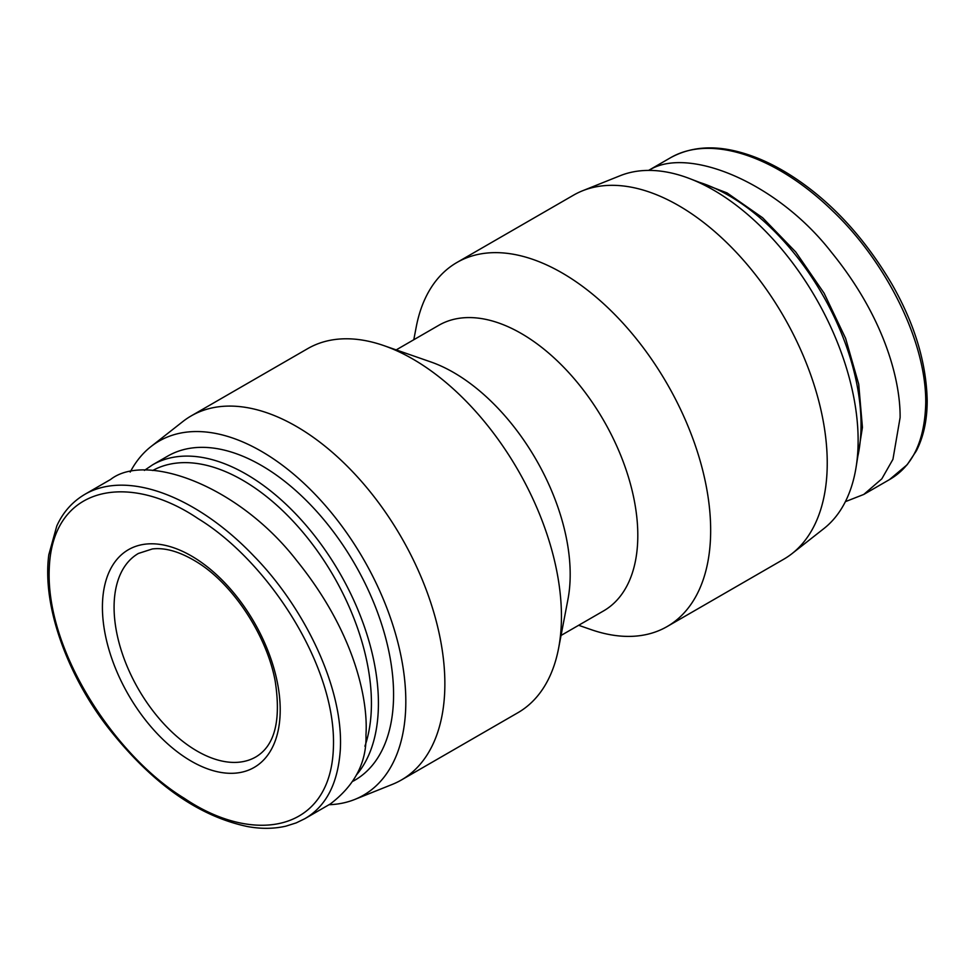 <?xml version="1.0" encoding="UTF-8"?>
<svg xmlns="http://www.w3.org/2000/svg" width="976" height="976" viewBox="0 0 976 976"><rect width="100%" height="100%" fill="white"/><g stroke="black" fill="none" stroke-linecap="round" stroke-linejoin="round"><path stroke-width="1.46" d="M413.787 339.733L416.252 326.875A210.206 121.366 60 0 1 456.927 262.483L573.51 195.176A210.206 121.366 60 0 1 582.538 190.784L620.15 175.717A204.435 118.035 60 0 1 713.578 190.1A204.435 118.035 60 0 1 844.728 362.56A204.435 118.035 60 0 1 823.878 528.589L792.024 553.624A210.206 121.366 60 0 1 783.704 559.248L667.133 626.555A210.206 121.366 60 0 1 591.029 629.593L578.658 625.287M582.538 190.784A210.206 121.366 60 0 1 678.613 205.582A210.206 121.366 60 0 1 813.459 382.897A210.206 121.366 60 0 1 792.024 553.624M456.927 262.483A210.206 121.366 60 0 1 562.03 272.89A210.206 121.366 60 0 1 699.353 458.122A210.206 121.366 60 0 1 667.133 626.555M396.195 349.896L438.797 325.301A164.859 95.184 60 0 1 521.233 333.463A164.859 95.184 60 0 1 628.934 478.74A164.859 95.184 60 0 1 603.656 610.854L561.054 635.449M130.211 472.067A204.435 118.035 60 0 1 150.963 446.593L182.829 421.559A210.206 121.366 60 0 1 191.137 415.935L307.708 348.627A210.206 121.366 60 0 1 383.824 345.602L430.88 361.962A164.859 95.184 60 0 1 453.608 372.503A164.859 95.184 60 0 1 567.947 599.386L558.589 648.32A210.206 121.366 60 0 1 517.914 712.712L401.331 780.019A210.206 121.366 60 0 1 392.303 784.399L354.703 799.478A204.435 118.035 60 0 1 329.01 804.724M383.824 345.602A210.206 121.366 60 0 1 412.811 359.034A210.206 121.366 60 0 1 558.589 648.32M191.137 415.935A210.206 121.366 60 0 1 296.24 426.341A210.206 121.366 60 0 1 433.551 611.574A210.206 121.366 60 0 1 401.331 780.019M150.963 446.593A204.435 118.035 60 0 1 261.263 451.241A204.435 118.035 60 0 1 396.988 639.073A204.435 118.035 60 0 1 354.703 799.478M353.288 781.105L354.825 780.214A187.124 108.031 -120 0 0 384.837 634.9A187.124 108.031 -120 0 0 268.449 469.749A187.124 108.031 -120 0 0 261.263 465.381A187.124 108.031 -120 0 0 167.701 456.109L152.549 464.857A187.124 108.031 60 0 1 253.284 478.496A187.124 108.031 60 0 1 364.17 626.104A187.124 108.031 60 0 1 356.801 774.517M333.328 749.446C337.659 667.011 267.4 560.7 198.165 518.683C129.161 471.872 52.582 485.06 49.288 567.886C45.116 650.406 115.339 756.388 184.379 798.356C253.394 845.094 329.766 832.272 333.328 749.446M365.963 734.855C368.208 701.793 356.155 634.241 296.875 560.797C238.339 485.121 145.668 451.925 110.556 479.497L84.912 494.307C128.32 469.249 198.348 497.614 254.15 556.344C304.048 607.316 343.796 687.714 340.319 749.666C338.038 783.325 326.167 806.359 304.732 818.754L330.364 803.943C354.971 785.131 366.842 762.11 365.963 734.855M648.906 170.397C686.994 145.692 776.676 181.743 831.393 252.223C887.245 320.884 900.531 384.459 900.104 417.594L892.942 459.318L881.828 478.838L863.772 494.442L845.387 501.652M255.883 756.912A117.462 67.82 60 0 1 138.409 689.093A117.462 67.82 60 0 1 138.409 553.453L152.317 548.963C165.42 547.365 180.487 551.855 197.53 562.42C233.227 584.502 266.936 635.815 275.195 681.163C281.222 720.41 274.781 745.664 255.883 756.912M196.139 558.845A125.709 72.578 60 0 1 265.777 757.608A125.709 72.578 60 0 1 112.033 659.203A125.709 72.578 60 0 1 196.139 558.845M152.671 470.517A182.17 105.176 60 0 1 249.6 484.438A182.17 105.176 60 0 1 364.926 746.213M863.772 494.442L889.465 479.606C912.755 466.199 924.845 440.591 925.748 402.795C926.261 339.123 883.731 259.348 832.687 210.987C777.774 157.404 712.065 133.749 670.646 157.673L648.601 170.397M857.172 459.123A187.124 108.031 -120 0 0 696.949 181.609M304.732 818.754L296.167 822.902L285.956 826.135C273.951 828.892 261.141 829.039 247.55 826.562C198.25 816.204 151.829 783.313 108.263 727.876C70.833 679.955 41.602 609.756 48.8 554.783L56.803 525.942C62.989 512.278 72.358 501.725 84.912 494.307M144.411 470.408L152.549 464.857M670.646 157.673C689.983 147.132 712.273 145.107 737.514 151.561C757.278 156.587 777.274 165.993 797.477 179.767C833.98 204.704 865.346 239.303 891.576 283.552C914.5 323.459 926.383 362.535 927.2 400.77C927.151 420.192 923.54 436.894 916.366 450.863L907.216 464.686L889.465 479.606M856.44 465.015L862.43 427.403L858.709 384.166L845.606 338.355L824.11 293.215L795.769 252.028L762.634 217.77L727.059 192.919L691.484 179.303"/></g></svg>

